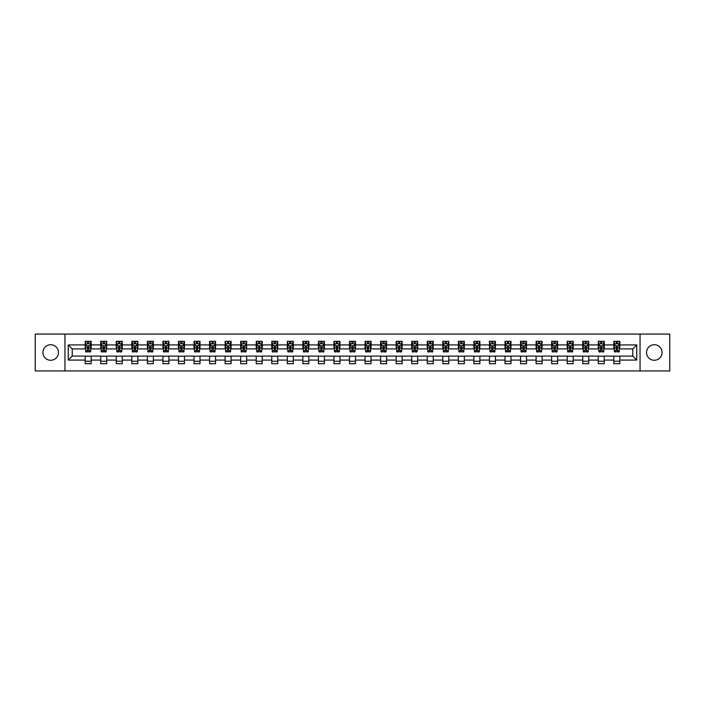 <?xml version="1.0" encoding="UTF-8"?>
<svg xmlns="http://www.w3.org/2000/svg" width="705" height="705" viewBox="0 0 705 705"><rect width="100%" height="100%" fill="white"/><g stroke="black" fill="none" stroke-linecap="round" stroke-linejoin="round"><path stroke-width="1.06" d="M654.302 344.727A7.773 7.773 0 0 0 646.529 352.5A7.773 7.773 0 0 0 654.302 360.273A7.773 7.773 0 0 0 662.074 352.5A7.773 7.773 0 0 0 654.302 344.727M50.698 344.727A7.773 7.773 0 0 0 42.926 352.5A7.773 7.773 0 0 0 50.698 360.273A7.773 7.773 0 0 0 58.471 352.5A7.773 7.773 0 0 0 50.698 344.727M640.052 370.936L669.75 370.936L669.75 334.064L640.052 334.064L640.052 370.936L64.948 370.936L64.948 334.064L35.25 334.064L35.25 370.936L64.948 370.936M640.052 334.064L64.948 334.064M619.818 344.921L619.818 341.29L613.835 341.29L613.835 344.921L604.264 344.921L604.264 341.29L598.289 341.29L598.289 344.921L588.719 344.921L588.719 341.29L582.735 341.29L582.735 344.921L573.174 344.921L573.174 341.29L567.19 341.29L567.19 344.921L557.62 344.921L557.62 341.29L551.645 341.29L551.645 344.921L542.074 344.921L542.074 341.29L536.091 341.29L536.091 344.921L526.52 344.921L526.52 341.29L520.546 341.29L520.546 344.921L510.975 344.921L510.975 341.29L504.991 341.29L504.991 344.921L495.43 344.921L495.43 341.29L489.446 341.29L489.446 344.921L479.876 344.921L479.876 341.29L473.901 341.29L473.901 344.921L464.331 344.921L464.331 341.29L458.347 341.29L458.347 344.921L448.785 344.921L448.785 341.29L442.802 341.29L442.802 344.921L433.231 344.921L433.231 341.29L427.256 341.29L427.256 344.921L417.686 344.921L417.686 341.29L411.702 341.29L411.702 344.921L402.132 344.921L402.132 341.29L396.157 341.29L396.157 344.921L386.587 344.921L386.587 341.29L380.603 341.29L380.603 344.921L371.041 344.921L371.041 341.29L365.058 341.29L365.058 344.921L355.487 344.921L355.487 341.29L349.513 341.29L349.513 344.921L339.942 344.921L339.942 341.29L333.958 341.29L333.958 344.921L324.397 344.921L324.397 341.29L318.413 341.29L318.413 344.921L308.843 344.921L308.843 341.29L302.868 341.29L302.868 344.921L293.298 344.921L293.298 341.29L287.314 341.29L287.314 344.921L277.744 344.921L277.744 341.29L271.769 341.29L271.769 344.921L262.198 344.921L262.198 341.29L256.215 341.29L256.215 344.921L246.653 344.921L246.653 341.29L240.669 341.29L240.669 344.921L231.099 344.921L231.099 341.29L225.124 341.29L225.124 344.921L215.554 344.921L215.554 341.29L209.57 341.29L209.57 344.921L200.008 344.921L200.008 341.29L194.025 341.29L194.025 344.921L184.454 344.921L184.454 341.29L178.48 341.29L178.48 344.921L168.909 344.921L168.909 341.29L162.925 341.29L162.925 344.921L153.355 344.921L153.355 341.29L147.38 341.29L147.38 344.921L137.81 344.921L137.81 341.29L131.826 341.29L131.826 344.921L122.265 344.921L122.265 341.29L116.281 341.29L116.281 344.921L106.711 344.921L106.711 341.29L100.736 341.29L100.736 344.921L91.165 344.921L91.165 341.29L85.182 341.29L85.182 344.921L68.244 344.921L68.244 360.079L72.227 356.087L85.182 356.087L85.182 363.709L91.165 363.709L91.165 356.087L100.736 356.087L100.736 363.709L106.711 363.709L106.711 356.087L116.281 356.087L116.281 363.709L122.265 363.709L122.265 356.087L131.826 356.087L131.826 363.709L137.81 363.709L137.81 356.087L147.38 356.087L147.38 363.709L153.355 363.709L153.355 356.087L162.925 356.087L162.925 363.709L168.909 363.709L168.909 356.087L178.48 356.087L178.48 363.709L184.454 363.709L184.454 356.087L194.025 356.087L194.025 363.709L200.008 363.709L200.008 356.087L209.57 356.087L209.57 363.709L215.554 363.709L215.554 356.087L225.124 356.087L225.124 363.709L231.099 363.709L231.099 356.087L240.669 356.087L240.669 363.709L246.653 363.709L246.653 356.087L256.215 356.087L256.215 363.709L262.198 363.709L262.198 356.087L271.769 356.087L271.769 363.709L277.744 363.709L277.744 356.087L287.314 356.087L287.314 363.709L293.298 363.709L293.298 356.087L302.868 356.087L302.868 363.709L308.843 363.709L308.843 356.087L318.413 356.087L318.413 363.709L324.397 363.709L324.397 356.087L333.958 356.087L333.958 363.709L339.942 363.709L339.942 356.087L349.513 356.087L349.513 363.709L355.487 363.709L355.487 356.087L365.058 356.087L365.058 363.709L371.041 363.709L371.041 356.087L380.603 356.087L380.603 363.709L386.587 363.709L386.587 356.087L396.157 356.087L396.157 363.709L402.132 363.709L402.132 356.087L411.702 356.087L411.702 363.709L417.686 363.709L417.686 356.087L427.256 356.087L427.256 363.709L433.231 363.709L433.231 356.087L442.802 356.087L442.802 363.709L448.785 363.709L448.785 356.087L458.347 356.087L458.347 363.709L464.331 363.709L464.331 356.087L473.901 356.087L473.901 363.709L479.876 363.709L479.876 356.087L489.446 356.087L489.446 363.709L495.43 363.709L495.43 356.087L504.991 356.087L504.991 363.709L510.975 363.709L510.975 356.087L520.546 356.087L520.546 363.709L526.52 363.709L526.52 356.087L536.091 356.087L536.091 363.709L542.074 363.709L542.074 356.087L551.645 356.087L551.645 363.709L557.62 363.709L557.62 356.087L567.19 356.087L567.19 363.709L573.174 363.709L573.174 356.087L582.735 356.087L582.735 363.709L588.719 363.709L588.719 356.087L598.289 356.087L598.289 363.709L604.264 363.709L604.264 356.087L613.835 356.087L613.835 363.709L619.818 363.709L619.818 356.087L632.773 356.087L632.773 348.913L619.818 348.913L619.818 344.921L636.756 344.921L636.756 360.079L619.818 360.079M613.835 360.079L604.264 360.079M598.289 360.079L588.719 360.079M582.735 360.079L573.174 360.079M567.19 360.079L557.62 360.079M551.645 360.079L542.074 360.079M536.091 360.079L526.52 360.079M520.546 360.079L510.975 360.079M504.991 360.079L495.43 360.079M489.446 360.079L479.876 360.079M473.901 360.079L464.331 360.079M458.347 360.079L448.785 360.079M442.802 360.079L433.231 360.079M427.256 360.079L417.686 360.079M411.702 360.079L402.132 360.079M396.157 360.079L386.587 360.079M380.603 360.079L371.041 360.079M365.058 360.079L355.487 360.079M349.513 360.079L339.942 360.079M333.958 360.079L324.397 360.079M318.413 360.079L308.843 360.079M302.868 360.079L293.298 360.079M287.314 360.079L277.744 360.079M271.769 360.079L262.198 360.079M256.215 360.079L246.653 360.079M240.669 360.079L231.099 360.079M225.124 360.079L215.554 360.079M209.57 360.079L200.008 360.079M194.025 360.079L184.454 360.079M178.48 360.079L168.909 360.079M162.925 360.079L153.355 360.079M147.38 360.079L137.81 360.079M131.826 360.079L122.265 360.079M116.281 360.079L106.711 360.079M100.736 360.079L91.165 360.079M85.182 360.079L68.244 360.079M613.835 344.921L613.835 348.913L604.264 348.913L604.264 344.921M598.289 344.921L598.289 348.913L588.719 348.913L588.719 344.921M582.735 344.921L582.735 348.913L573.174 348.913L573.174 344.921M567.19 344.921L567.19 348.913L557.62 348.913L557.62 344.921M551.645 344.921L551.645 348.913L542.074 348.913L542.074 344.921M536.091 344.921L536.091 348.913L526.52 348.913L526.52 344.921M520.546 344.921L520.546 348.913L510.975 348.913L510.975 344.921M504.991 344.921L504.991 348.913L495.43 348.913L495.43 344.921M489.446 344.921L489.446 348.913L479.876 348.913L479.876 344.921M473.901 344.921L473.901 348.913L464.331 348.913L464.331 344.921M458.347 344.921L458.347 348.913L448.785 348.913L448.785 344.921M442.802 344.921L442.802 348.913L433.231 348.913L433.231 344.921M427.256 344.921L427.256 348.913L417.686 348.913L417.686 344.921M411.702 344.921L411.702 348.913L402.132 348.913L402.132 344.921M396.157 344.921L396.157 348.913L386.587 348.913L386.587 344.921M380.603 344.921L380.603 348.913L371.041 348.913L371.041 344.921M365.058 344.921L365.058 348.913L355.487 348.913L355.487 344.921M349.513 344.921L349.513 348.913L339.942 348.913L339.942 344.921M333.958 344.921L333.958 348.913L324.397 348.913L324.397 344.921M318.413 344.921L318.413 348.913L308.843 348.913L308.843 344.921M302.868 344.921L302.868 348.913L293.298 348.913L293.298 344.921M287.314 344.921L287.314 348.913L277.744 348.913L277.744 344.921M271.769 344.921L271.769 348.913L262.198 348.913L262.198 344.921M256.215 344.921L256.215 348.913L246.653 348.913L246.653 344.921M240.669 344.921L240.669 348.913L231.099 348.913L231.099 344.921M225.124 344.921L225.124 348.913L215.554 348.913L215.554 344.921M209.57 344.921L209.57 348.913L200.008 348.913L200.008 344.921M194.025 344.921L194.025 348.913L184.454 348.913L184.454 344.921M178.48 344.921L178.48 348.913L168.909 348.913L168.909 344.921M162.925 344.921L162.925 348.913L153.355 348.913L153.355 344.921M147.38 344.921L147.38 348.913L137.81 348.913L137.81 344.921M131.826 344.921L131.826 348.913L122.265 348.913L122.265 344.921M116.281 344.921L116.281 348.913L106.711 348.913L106.711 344.921M100.736 344.921L100.736 348.913L91.165 348.913L91.165 344.921M85.182 344.921L85.182 348.913L72.227 348.913L68.244 344.921M72.227 348.913L72.227 356.087M636.756 360.079L632.773 356.087M632.773 348.913L636.756 344.921M85.182 343.776L85.684 343.776M87.579 343.776L88.777 343.776M90.663 343.776L91.165 343.776M85.182 348.816L85.684 348.816M87.579 348.816L88.777 348.816M90.663 348.816L91.165 348.816M85.182 356.184L91.165 356.184M85.182 361.224L91.165 361.224M100.736 356.184L106.711 356.184M100.736 361.224L106.711 361.224M100.736 343.776L101.229 343.776M103.124 343.776L104.322 343.776M106.217 343.776L106.711 343.776M100.736 348.816L101.229 348.816M103.124 348.816L104.322 348.816M106.217 348.816L106.711 348.816M116.281 356.184L122.265 356.184M116.281 361.224L122.265 361.224M116.281 343.776L116.783 343.776M118.678 343.776L119.868 343.776M121.762 343.776L122.265 343.776M116.281 348.816L116.783 348.816M118.678 348.816L119.868 348.816M121.762 348.816L122.265 348.816M131.826 356.184L137.81 356.184M131.826 361.224L137.81 361.224M131.826 343.776L132.328 343.776M134.223 343.776L135.422 343.776M137.316 343.776L137.81 343.776M131.826 348.816L132.328 348.816M134.223 348.816L135.422 348.816M137.316 348.816L137.81 348.816M147.38 356.184L153.355 356.184M147.38 361.224L153.355 361.224M147.38 343.776L147.874 343.776M149.768 343.776L150.967 343.776M152.862 343.776L153.355 343.776M147.38 348.816L147.874 348.816M149.768 348.816L150.967 348.816M152.862 348.816L153.355 348.816M162.925 356.184L168.909 356.184M162.925 361.224L168.909 361.224M162.925 343.776L163.428 343.776M165.322 343.776L166.512 343.776M168.407 343.776L168.909 343.776M162.925 348.816L163.428 348.816M165.322 348.816L166.512 348.816M168.407 348.816L168.909 348.816M178.48 356.184L184.454 356.184M178.48 361.224L184.454 361.224M178.48 343.776L178.973 343.776M180.868 343.776L182.066 343.776M183.961 343.776L184.454 343.776M178.48 348.816L178.973 348.816M180.868 348.816L182.066 348.816M183.961 348.816L184.454 348.816M194.025 356.184L200.008 356.184M194.025 361.224L200.008 361.224M194.025 343.776L194.527 343.776M196.413 343.776L197.612 343.776M199.506 343.776L200.008 343.776M194.025 348.816L194.527 348.816M196.413 348.816L197.612 348.816M199.506 348.816L200.008 348.816M209.57 356.184L215.554 356.184M209.57 361.224L215.554 361.224M209.57 343.776L210.072 343.776M211.967 343.776L213.166 343.776M215.051 343.776L215.554 343.776M209.57 348.816L210.072 348.816M211.967 348.816L213.166 348.816M215.051 348.816L215.554 348.816M225.124 356.184L231.099 356.184M225.124 361.224L231.099 361.224M225.124 343.776L225.618 343.776M227.512 343.776L228.711 343.776M230.606 343.776L231.099 343.776M225.124 348.816L225.618 348.816M227.512 348.816L228.711 348.816M230.606 348.816L231.099 348.816M240.669 356.184L246.653 356.184M240.669 361.224L246.653 361.224M240.669 343.776L241.172 343.776M243.066 343.776L244.256 343.776M246.151 343.776L246.653 343.776M240.669 348.816L241.172 348.816M243.066 348.816L244.256 348.816M246.151 348.816L246.653 348.816M256.215 356.184L262.198 356.184M256.215 361.224L262.198 361.224M256.215 343.776L256.717 343.776M258.612 343.776L259.81 343.776M261.705 343.776L262.198 343.776M256.215 348.816L256.717 348.816M258.612 348.816L259.81 348.816M261.705 348.816L262.198 348.816M271.769 356.184L277.744 356.184M271.769 361.224L277.744 361.224M271.769 343.776L272.262 343.776M274.157 343.776L275.355 343.776M277.25 343.776L277.744 343.776M271.769 348.816L272.262 348.816M274.157 348.816L275.355 348.816M277.25 348.816L277.744 348.816M287.314 356.184L293.298 356.184M287.314 361.224L293.298 361.224M287.314 343.776L287.816 343.776M289.711 343.776L290.901 343.776M292.795 343.776L293.298 343.776M287.314 348.816L287.816 348.816M289.711 348.816L290.901 348.816M292.795 348.816L293.298 348.816M302.868 356.184L308.843 356.184M302.868 361.224L308.843 361.224M302.868 343.776L303.361 343.776M305.256 343.776L306.455 343.776M308.349 343.776L308.843 343.776M302.868 348.816L303.361 348.816M305.256 348.816L306.455 348.816M308.349 348.816L308.843 348.816M318.413 356.184L324.397 356.184M318.413 361.224L324.397 361.224M318.413 343.776L318.916 343.776M320.801 343.776L322 343.776M323.895 343.776L324.397 343.776M318.413 348.816L318.916 348.816M320.801 348.816L322 348.816M323.895 348.816L324.397 348.816M333.958 356.184L339.942 356.184M333.958 361.224L339.942 361.224M333.958 343.776L334.461 343.776M336.356 343.776L337.545 343.776M339.44 343.776L339.942 343.776M333.958 348.816L334.461 348.816M336.356 348.816L337.545 348.816M339.44 348.816L339.942 348.816M349.513 356.184L355.487 356.184M349.513 361.224L355.487 361.224M349.513 343.776L350.006 343.776M351.901 343.776L353.099 343.776M354.994 343.776L355.487 343.776M349.513 348.816L350.006 348.816M351.901 348.816L353.099 348.816M354.994 348.816L355.487 348.816M365.058 356.184L371.041 356.184M365.058 361.224L371.041 361.224M365.058 343.776L365.56 343.776M367.455 343.776L368.644 343.776M370.539 343.776L371.041 343.776M365.058 348.816L365.56 348.816M367.455 348.816L368.644 348.816M370.539 348.816L371.041 348.816M380.603 356.184L386.587 356.184M380.603 361.224L386.587 361.224M380.603 343.776L381.105 343.776M383 343.776L384.199 343.776M386.084 343.776L386.587 343.776M380.603 348.816L381.105 348.816M383 348.816L384.199 348.816M386.084 348.816L386.587 348.816M396.157 356.184L402.132 356.184M396.157 361.224L402.132 361.224M396.157 343.776L396.651 343.776M398.545 343.776L399.744 343.776M401.638 343.776L402.132 343.776M396.157 348.816L396.651 348.816M398.545 348.816L399.744 348.816M401.638 348.816L402.132 348.816M411.702 356.184L417.686 356.184M411.702 361.224L417.686 361.224M411.702 343.776L412.205 343.776M414.099 343.776L415.289 343.776M417.184 343.776L417.686 343.776M411.702 348.816L412.205 348.816M414.099 348.816L415.289 348.816M417.184 348.816L417.686 348.816M427.256 356.184L433.231 356.184M427.256 361.224L433.231 361.224M427.256 343.776L427.75 343.776M429.645 343.776L430.843 343.776M432.738 343.776L433.231 343.776M427.256 348.816L427.75 348.816M429.645 348.816L430.843 348.816M432.738 348.816L433.231 348.816M442.802 356.184L448.785 356.184M442.802 361.224L448.785 361.224M442.802 343.776L443.295 343.776M445.19 343.776L446.388 343.776M448.283 343.776L448.785 343.776M442.802 348.816L443.295 348.816M445.19 348.816L446.388 348.816M448.283 348.816L448.785 348.816M458.347 356.184L464.331 356.184M458.347 361.224L464.331 361.224M458.347 343.776L458.849 343.776M460.744 343.776L461.934 343.776M463.828 343.776L464.331 343.776M458.347 348.816L458.849 348.816M460.744 348.816L461.934 348.816M463.828 348.816L464.331 348.816M473.901 356.184L479.876 356.184M473.901 361.224L479.876 361.224M473.901 343.776L474.395 343.776M476.289 343.776L477.488 343.776M479.382 343.776L479.876 343.776M473.901 348.816L474.395 348.816M476.289 348.816L477.488 348.816M479.382 348.816L479.876 348.816M489.446 356.184L495.43 356.184M489.446 361.224L495.43 361.224M489.446 343.776L489.949 343.776M491.834 343.776L493.033 343.776M494.928 343.776L495.43 343.776M489.446 348.816L489.949 348.816M491.834 348.816L493.033 348.816M494.928 348.816L495.43 348.816M504.991 356.184L510.975 356.184M504.991 361.224L510.975 361.224M504.991 343.776L505.494 343.776M507.388 343.776L508.587 343.776M510.473 343.776L510.975 343.776M504.991 348.816L505.494 348.816M507.388 348.816L508.587 348.816M510.473 348.816L510.975 348.816M520.546 356.184L526.52 356.184M520.546 361.224L526.52 361.224M520.546 343.776L521.039 343.776M522.934 343.776L524.132 343.776M526.027 343.776L526.52 343.776M520.546 348.816L521.039 348.816M522.934 348.816L524.132 348.816M526.027 348.816L526.52 348.816M536.091 356.184L542.074 356.184M536.091 361.224L542.074 361.224M536.091 343.776L536.593 343.776M538.488 343.776L539.678 343.776M541.572 343.776L542.074 343.776M536.091 348.816L536.593 348.816M538.488 348.816L539.678 348.816M541.572 348.816L542.074 348.816M551.645 356.184L557.62 356.184M551.645 361.224L557.62 361.224M551.645 343.776L552.138 343.776M554.033 343.776L555.232 343.776M557.126 343.776L557.62 343.776M551.645 348.816L552.138 348.816M554.033 348.816L555.232 348.816M557.126 348.816L557.62 348.816M567.19 356.184L573.174 356.184M567.19 361.224L573.174 361.224M567.19 343.776L567.684 343.776M569.578 343.776L570.777 343.776M572.672 343.776L573.174 343.776M567.19 348.816L567.684 348.816M569.578 348.816L570.777 348.816M572.672 348.816L573.174 348.816M582.735 356.184L588.719 356.184M582.735 361.224L588.719 361.224M582.735 343.776L583.238 343.776M585.132 343.776L586.322 343.776M588.217 343.776L588.719 343.776M582.735 348.816L583.238 348.816M585.132 348.816L586.322 348.816M588.217 348.816L588.719 348.816M598.289 356.184L604.264 356.184M598.289 361.224L604.264 361.224M598.289 343.776L598.783 343.776M600.678 343.776L601.876 343.776M603.771 343.776L604.264 343.776M598.289 348.816L598.783 348.816M600.678 348.816L601.876 348.816M603.771 348.816L604.264 348.816M613.835 356.184L619.818 356.184M613.835 361.224L619.818 361.224M613.835 343.776L614.337 343.776M616.223 343.776L617.421 343.776M619.316 343.776L619.818 343.776M613.835 348.816L614.337 348.816M616.223 348.816L617.421 348.816M619.316 348.816L619.818 348.816M88.777 342.586L87.579 342.586M90.663 350.649L88.777 350.649L88.777 351.901L90.663 351.901L90.663 345.82L89.667 343.829L86.68 343.829L85.684 345.82L85.684 351.901L87.579 351.901L87.579 350.649L85.684 350.649M85.684 345.82L85.684 341.29M90.663 345.82L90.663 341.29M87.579 343.829L87.579 341.29M88.777 341.29L88.777 343.829M88.777 350.649L88.777 346.569L87.579 346.569L87.579 350.649M104.322 342.586L103.124 342.586M106.217 350.649L104.322 350.649L104.322 351.901L106.217 351.901L106.217 345.82L105.221 343.829L102.225 343.829L101.229 345.82L101.229 351.901L103.124 351.901L103.124 350.649L101.229 350.649M101.229 345.82L101.229 341.29M106.217 345.82L106.217 341.29M103.124 343.829L103.124 341.29M104.322 341.29L104.322 343.829M104.322 350.649L104.322 346.569L103.124 346.569L103.124 350.649M119.868 342.586L118.678 342.586M121.762 350.649L119.868 350.649L119.868 351.901L121.762 351.901L121.762 345.82L120.766 343.829L117.779 343.829L116.783 345.82L116.783 351.901L118.678 351.901L118.678 350.649L116.783 350.649M116.783 345.82L116.783 341.29M121.762 345.82L121.762 341.29M118.678 343.829L118.678 341.29M119.868 341.29L119.868 343.829M119.868 350.649L119.868 346.569L118.678 346.569L118.678 350.649M135.422 342.586L134.223 342.586M137.316 350.649L135.422 350.649L135.422 351.901L137.316 351.901L137.316 345.82L136.312 343.829L133.324 343.829L132.328 345.82L132.328 351.901L134.223 351.901L134.223 350.649L132.328 350.649M132.328 345.82L132.328 341.29M137.316 345.82L137.316 341.29M134.223 343.829L134.223 341.29M135.422 341.29L135.422 343.829M135.422 350.649L135.422 346.569L134.223 346.569L134.223 350.649M150.967 342.586L149.768 342.586M152.862 350.649L150.967 350.649L150.967 351.901L152.862 351.901L152.862 345.82L151.866 343.829L148.87 343.829L147.874 345.82L147.874 351.901L149.768 351.901L149.768 350.649L147.874 350.649M147.874 345.82L147.874 341.29M152.862 345.82L152.862 341.29M149.768 343.829L149.768 341.29M150.967 341.29L150.967 343.829M150.967 350.649L150.967 346.569L149.768 346.569L149.768 350.649M166.512 342.586L165.322 342.586M168.407 350.649L166.512 350.649L166.512 351.901L168.407 351.901L168.407 345.82L167.411 343.829L164.424 343.829L163.428 345.82L163.428 351.901L165.322 351.901L165.322 350.649L163.428 350.649M163.428 345.82L163.428 341.29M168.407 345.82L168.407 341.29M165.322 343.829L165.322 341.29M166.512 341.29L166.512 343.829M166.512 350.649L166.512 346.569L165.322 346.569L165.322 350.649M182.066 342.586L180.868 342.586M183.961 350.649L182.066 350.649L182.066 351.901L183.961 351.901L183.961 345.82L182.965 343.829L179.969 343.829L178.973 345.82L178.973 351.901L180.868 351.901L180.868 350.649L178.973 350.649M178.973 345.82L178.973 341.29M183.961 345.82L183.961 341.29M180.868 343.829L180.868 341.29M182.066 341.29L182.066 343.829M182.066 350.649L182.066 346.569L180.868 346.569L180.868 350.649M197.612 342.586L196.413 342.586M199.506 350.649L197.612 350.649L197.612 351.901L199.506 351.901L199.506 345.82L198.51 343.829L195.523 343.829L194.527 345.82L194.527 351.901L196.413 351.901L196.413 350.649L194.527 350.649M194.527 345.82L194.527 341.29M199.506 345.82L199.506 341.29M196.413 343.829L196.413 341.29M197.612 341.29L197.612 343.829M197.612 350.649L197.612 346.569L196.413 346.569L196.413 350.649M213.166 342.586L211.967 342.586M215.051 350.649L213.166 350.649L213.166 351.901L215.051 351.901L215.051 345.82L214.056 343.829L211.068 343.829L210.072 345.82L210.072 351.901L211.967 351.901L211.967 350.649L210.072 350.649M210.072 345.82L210.072 341.29M215.051 345.82L215.051 341.29M211.967 343.829L211.967 341.29M213.166 341.29L213.166 343.829M213.166 350.649L213.166 346.569L211.967 346.569L211.967 350.649M228.711 342.586L227.512 342.586M230.606 350.649L228.711 350.649L228.711 351.901L230.606 351.901L230.606 345.82L229.61 343.829L226.613 343.829L225.618 345.82L225.618 351.901L227.512 351.901L227.512 350.649L225.618 350.649M225.618 345.82L225.618 341.29M230.606 345.82L230.606 341.29M227.512 343.829L227.512 341.29M228.711 341.29L228.711 343.829M228.711 350.649L228.711 346.569L227.512 346.569L227.512 350.649M244.256 342.586L243.066 342.586M246.151 350.649L244.256 350.649L244.256 351.901L246.151 351.901L246.151 345.82L245.155 343.829L242.167 343.829L241.172 345.82L241.172 351.901L243.066 351.901L243.066 350.649L241.172 350.649M241.172 345.82L241.172 341.29M246.151 345.82L246.151 341.29M243.066 343.829L243.066 341.29M244.256 341.29L244.256 343.829M244.256 350.649L244.256 346.569L243.066 346.569L243.066 350.649M259.81 342.586L258.612 342.586M261.705 350.649L259.81 350.649L259.81 351.901L261.705 351.901L261.705 345.82L260.7 343.829L257.713 343.829L256.717 345.82L256.717 351.901L258.612 351.901L258.612 350.649L256.717 350.649M256.717 345.82L256.717 341.29M261.705 345.82L261.705 341.29M258.612 343.829L258.612 341.29M259.81 341.29L259.81 343.829M259.81 350.649L259.81 346.569L258.612 346.569L258.612 350.649M275.355 342.586L274.157 342.586M277.25 350.649L275.355 350.649L275.355 351.901L277.25 351.901L277.25 345.82L276.254 343.829L273.258 343.829L272.262 345.82L272.262 351.901L274.157 351.901L274.157 350.649L272.262 350.649M272.262 345.82L272.262 341.29M277.25 345.82L277.25 341.29M274.157 343.829L274.157 341.29M275.355 341.29L275.355 343.829M275.355 350.649L275.355 346.569L274.157 346.569L274.157 350.649M290.901 342.586L289.711 342.586M292.795 350.649L290.901 350.649L290.901 351.901L292.795 351.901L292.795 345.82L291.8 343.829L288.812 343.829L287.816 345.82L287.816 351.901L289.711 351.901L289.711 350.649L287.816 350.649M287.816 345.82L287.816 341.29M292.795 345.82L292.795 341.29M289.711 343.829L289.711 341.29M290.901 341.29L290.901 343.829M290.901 350.649L290.901 346.569L289.711 346.569L289.711 350.649M306.455 342.586L305.256 342.586M308.349 350.649L306.455 350.649L306.455 351.901L308.349 351.901L308.349 345.82L307.354 343.829L304.357 343.829L303.361 345.82L303.361 351.901L305.256 351.901L305.256 350.649L303.361 350.649M303.361 345.82L303.361 341.29M308.349 345.82L308.349 341.29M305.256 343.829L305.256 341.29M306.455 341.29L306.455 343.829M306.455 350.649L306.455 346.569L305.256 346.569L305.256 350.649M322 342.586L320.801 342.586M323.895 350.649L322 350.649L322 351.901L323.895 351.901L323.895 345.82L322.899 343.829L319.911 343.829L318.916 345.82L318.916 351.901L320.801 351.901L320.801 350.649L318.916 350.649M318.916 345.82L318.916 341.29M323.895 345.82L323.895 341.29M320.801 343.829L320.801 341.29M322 341.29L322 343.829M322 350.649L322 346.569L320.801 346.569L320.801 350.649M337.545 342.586L336.356 342.586M339.44 350.649L337.545 350.649L337.545 351.901L339.44 351.901L339.44 345.82L338.444 343.829L335.457 343.829L334.461 345.82L334.461 351.901L336.356 351.901L336.356 350.649L334.461 350.649M334.461 345.82L334.461 341.29M339.44 345.82L339.44 341.29M336.356 343.829L336.356 341.29M337.545 341.29L337.545 343.829M337.545 350.649L337.545 346.569L336.356 346.569L336.356 350.649M353.099 342.586L351.901 342.586M354.994 350.649L353.099 350.649L353.099 351.901L354.994 351.901L354.994 345.82L353.998 343.829L351.002 343.829L350.006 345.82L350.006 351.901L351.901 351.901L351.901 350.649L350.006 350.649M350.006 345.82L350.006 341.29M354.994 345.82L354.994 341.29M351.901 343.829L351.901 341.29M353.099 341.29L353.099 343.829M353.099 350.649L353.099 346.569L351.901 346.569L351.901 350.649M368.644 342.586L367.455 342.586M370.539 350.649L368.644 350.649L368.644 351.901L370.539 351.901L370.539 345.82L369.543 343.829L366.556 343.829L365.56 345.82L365.56 351.901L367.455 351.901L367.455 350.649L365.56 350.649M365.56 345.82L365.56 341.29M370.539 345.82L370.539 341.29M367.455 343.829L367.455 341.29M368.644 341.29L368.644 343.829M368.644 350.649L368.644 346.569L367.455 346.569L367.455 350.649M384.199 342.586L383 342.586M386.084 350.649L384.199 350.649L384.199 351.901L386.084 351.901L386.084 345.82L385.089 343.829L382.101 343.829L381.105 345.82L381.105 351.901L383 351.901L383 350.649L381.105 350.649M381.105 345.82L381.105 341.29M386.084 345.82L386.084 341.29M383 343.829L383 341.29M384.199 341.29L384.199 343.829M384.199 350.649L384.199 346.569L383 346.569L383 350.649M399.744 342.586L398.545 342.586M401.638 350.649L399.744 350.649L399.744 351.901L401.638 351.901L401.638 345.82L400.643 343.829L397.646 343.829L396.651 345.82L396.651 351.901L398.545 351.901L398.545 350.649L396.651 350.649M396.651 345.82L396.651 341.29M401.638 345.82L401.638 341.29M398.545 343.829L398.545 341.29M399.744 341.29L399.744 343.829M399.744 350.649L399.744 346.569L398.545 346.569L398.545 350.649M415.289 342.586L414.099 342.586M417.184 350.649L415.289 350.649L415.289 351.901L417.184 351.901L417.184 345.82L416.188 343.829L413.2 343.829L412.205 345.82L412.205 351.901L414.099 351.901L414.099 350.649L412.205 350.649M412.205 345.82L412.205 341.29M417.184 345.82L417.184 341.29M414.099 343.829L414.099 341.29M415.289 341.29L415.289 343.829M415.289 350.649L415.289 346.569L414.099 346.569L414.099 350.649M430.843 342.586L429.645 342.586M432.738 350.649L430.843 350.649L430.843 351.901L432.738 351.901L432.738 345.82L431.742 343.829L428.746 343.829L427.75 345.82L427.75 351.901L429.645 351.901L429.645 350.649L427.75 350.649M427.75 345.82L427.75 341.29M432.738 345.82L432.738 341.29M429.645 343.829L429.645 341.29M430.843 341.29L430.843 343.829M430.843 350.649L430.843 346.569L429.645 346.569L429.645 350.649M446.388 342.586L445.19 342.586M448.283 350.649L446.388 350.649L446.388 351.901L448.283 351.901L448.283 345.82L447.287 343.829L444.3 343.829L443.295 345.82L443.295 351.901L445.19 351.901L445.19 350.649L443.295 350.649M443.295 345.82L443.295 341.29M448.283 345.82L448.283 341.29M445.19 343.829L445.19 341.29M446.388 341.29L446.388 343.829M446.388 350.649L446.388 346.569L445.19 346.569L445.19 350.649M461.934 342.586L460.744 342.586M463.828 350.649L461.934 350.649L461.934 351.901L463.828 351.901L463.828 345.82L462.833 343.829L459.845 343.829L458.849 345.82L458.849 351.901L460.744 351.901L460.744 350.649L458.849 350.649M458.849 345.82L458.849 341.29M463.828 345.82L463.828 341.29M460.744 343.829L460.744 341.29M461.934 341.29L461.934 343.829M461.934 350.649L461.934 346.569L460.744 346.569L460.744 350.649M477.488 342.586L476.289 342.586M479.382 350.649L477.488 350.649L477.488 351.901L479.382 351.901L479.382 345.82L478.387 343.829L475.39 343.829L474.395 345.82L474.395 351.901L476.289 351.901L476.289 350.649L474.395 350.649M474.395 345.82L474.395 341.29M479.382 345.82L479.382 341.29M476.289 343.829L476.289 341.29M477.488 341.29L477.488 343.829M477.488 350.649L477.488 346.569L476.289 346.569L476.289 350.649M493.033 342.586L491.834 342.586M494.928 350.649L493.033 350.649L493.033 351.901L494.928 351.901L494.928 345.82L493.932 343.829L490.944 343.829L489.949 345.82L489.949 351.901L491.834 351.901L491.834 350.649L489.949 350.649M489.949 345.82L489.949 341.29M494.928 345.82L494.928 341.29M491.834 343.829L491.834 341.29M493.033 341.29L493.033 343.829M493.033 350.649L493.033 346.569L491.834 346.569L491.834 350.649M508.587 342.586L507.388 342.586M510.473 350.649L508.587 350.649L508.587 351.901L510.473 351.901L510.473 345.82L509.477 343.829L506.49 343.829L505.494 345.82L505.494 351.901L507.388 351.901L507.388 350.649L505.494 350.649M505.494 345.82L505.494 341.29M510.473 345.82L510.473 341.29M507.388 343.829L507.388 341.29M508.587 341.29L508.587 343.829M508.587 350.649L508.587 346.569L507.388 346.569L507.388 350.649M524.132 342.586L522.934 342.586M526.027 350.649L524.132 350.649L524.132 351.901L526.027 351.901L526.027 345.82L525.031 343.829L522.035 343.829L521.039 345.82L521.039 351.901L522.934 351.901L522.934 350.649L521.039 350.649M521.039 345.82L521.039 341.29M526.027 345.82L526.027 341.29M522.934 343.829L522.934 341.29M524.132 341.29L524.132 343.829M524.132 350.649L524.132 346.569L522.934 346.569L522.934 350.649M539.678 342.586L538.488 342.586M541.572 350.649L539.678 350.649L539.678 351.901L541.572 351.901L541.572 345.82L540.576 343.829L537.589 343.829L536.593 345.82L536.593 351.901L538.488 351.901L538.488 350.649L536.593 350.649M536.593 345.82L536.593 341.29M541.572 345.82L541.572 341.29M538.488 343.829L538.488 341.29M539.678 341.29L539.678 343.829M539.678 350.649L539.678 346.569L538.488 346.569L538.488 350.649M555.232 342.586L554.033 342.586M557.126 350.649L555.232 350.649L555.232 351.901L557.126 351.901L557.126 345.82L556.13 343.829L553.134 343.829L552.138 345.82L552.138 351.901L554.033 351.901L554.033 350.649L552.138 350.649M552.138 345.82L552.138 341.29M557.126 345.82L557.126 341.29M554.033 343.829L554.033 341.29M555.232 341.29L555.232 343.829M555.232 350.649L555.232 346.569L554.033 346.569L554.033 350.649M570.777 342.586L569.578 342.586M572.672 350.649L570.777 350.649L570.777 351.901L572.672 351.901L572.672 345.82L571.676 343.829L568.688 343.829L567.684 345.82L567.684 351.901L569.578 351.901L569.578 350.649L567.684 350.649M567.684 345.82L567.684 341.29M572.672 345.82L572.672 341.29M569.578 343.829L569.578 341.29M570.777 341.29L570.777 343.829M570.777 350.649L570.777 346.569L569.578 346.569L569.578 350.649M586.322 342.586L585.132 342.586M588.217 350.649L586.322 350.649L586.322 351.901L588.217 351.901L588.217 345.82L587.221 343.829L584.234 343.829L583.238 345.82L583.238 351.901L585.132 351.901L585.132 350.649L583.238 350.649M583.238 345.82L583.238 341.29M588.217 345.82L588.217 341.29M585.132 343.829L585.132 341.29M586.322 341.29L586.322 343.829M586.322 350.649L586.322 346.569L585.132 346.569L585.132 350.649M601.876 342.586L600.678 342.586M603.771 350.649L601.876 350.649L601.876 351.901L603.771 351.901L603.771 345.82L602.775 343.829L599.779 343.829L598.783 345.82L598.783 351.901L600.678 351.901L600.678 350.649L598.783 350.649M598.783 345.82L598.783 341.29M603.771 345.82L603.771 341.29M600.678 343.829L600.678 341.29M601.876 341.29L601.876 343.829M601.876 350.649L601.876 346.569L600.678 346.569L600.678 350.649M617.421 342.586L616.223 342.586M619.316 350.649L617.421 350.649L617.421 351.901L619.316 351.901L619.316 345.82L618.32 343.829L615.333 343.829L614.337 345.82L614.337 351.901L616.223 351.901L616.223 350.649L614.337 350.649M614.337 345.82L614.337 341.29M619.316 345.82L619.316 341.29M616.223 343.829L616.223 341.29M617.421 341.29L617.421 343.829M617.421 350.649L617.421 346.569L616.223 346.569L616.223 350.649M90.645 345.776L85.71 345.776M85.684 343.952L86.618 343.952M89.729 343.952L90.663 343.952M87.579 347.979L85.684 347.979M90.663 347.979L88.777 347.979M88.777 343.22L87.579 343.22M106.191 345.776L101.256 345.776M101.229 343.952L102.172 343.952M105.274 343.952L106.217 343.952M103.124 347.979L101.229 347.979M106.217 347.979L104.322 347.979M104.322 343.22L103.124 343.22M121.736 345.776L116.801 345.776M116.783 343.952L117.717 343.952M120.828 343.952L121.762 343.952M118.678 347.979L116.783 347.979M121.762 347.979L119.868 347.979M119.868 343.22L118.678 343.22M137.29 345.776L132.355 345.776M132.328 343.952L133.263 343.952M136.373 343.952L137.316 343.952M134.223 347.979L132.328 347.979M137.316 347.979L135.422 347.979M135.422 343.22L134.223 343.22M152.835 345.776L147.9 345.776M147.874 343.952L148.817 343.952M151.928 343.952L152.862 343.952M149.768 347.979L147.874 347.979M152.862 347.979L150.967 347.979M150.967 343.22L149.768 343.22M168.38 345.776L163.454 345.776M163.428 343.952L164.362 343.952M167.473 343.952L168.407 343.952M165.322 347.979L163.428 347.979M168.407 347.979L166.512 347.979M166.512 343.22L165.322 343.22M183.934 345.776L179 345.776M178.973 343.952L179.907 343.952M183.018 343.952L183.961 343.952M180.868 347.979L178.973 347.979M183.961 347.979L182.066 347.979M182.066 343.22L180.868 343.22M199.48 345.776L194.545 345.776M194.527 343.952L195.461 343.952M198.572 343.952L199.506 343.952M196.413 347.979L194.527 347.979M199.506 347.979L197.612 347.979M197.612 343.22L196.413 343.22M215.034 345.776L210.099 345.776M210.072 343.952L211.006 343.952M214.117 343.952L215.051 343.952M211.967 347.979L210.072 347.979M215.051 347.979L213.166 347.979M213.166 343.22L211.967 343.22M230.579 345.776L225.644 345.776M225.618 343.952L226.561 343.952M229.663 343.952L230.606 343.952M227.512 347.979L225.618 347.979M230.606 347.979L228.711 347.979M228.711 343.22L227.512 343.22M246.124 345.776L241.189 345.776M241.172 343.952L242.106 343.952M245.217 343.952L246.151 343.952M243.066 347.979L241.172 347.979M246.151 347.979L244.256 347.979M244.256 343.22L243.066 343.22M261.678 345.776L256.743 345.776M256.717 343.952L257.651 343.952M260.762 343.952L261.705 343.952M258.612 347.979L256.717 347.979M261.705 347.979L259.81 347.979M259.81 343.22L258.612 343.22M277.224 345.776L272.289 345.776M272.262 343.952L273.205 343.952M276.316 343.952L277.25 343.952M274.157 347.979L272.262 347.979M277.25 347.979L275.355 347.979M275.355 343.22L274.157 343.22M292.769 345.776L287.843 345.776M287.816 343.952L288.75 343.952M291.861 343.952L292.795 343.952M289.711 347.979L287.816 347.979M292.795 347.979L290.901 347.979M290.901 343.22L289.711 343.22M308.323 345.776L303.388 345.776M303.361 343.952L304.296 343.952M307.406 343.952L308.349 343.952M305.256 347.979L303.361 347.979M308.349 347.979L306.455 347.979M306.455 343.22L305.256 343.22M323.868 345.776L318.933 345.776M318.916 343.952L319.85 343.952M322.961 343.952L323.895 343.952M320.801 347.979L318.916 347.979M323.895 347.979L322 347.979M322 343.22L320.801 343.22M339.422 345.776L334.487 345.776M334.461 343.952L335.395 343.952M338.506 343.952L339.44 343.952M336.356 347.979L334.461 347.979M339.44 347.979L337.545 347.979M337.545 343.22L336.356 343.22M354.967 345.776L350.032 345.776M350.006 343.952L350.949 343.952M354.051 343.952L354.994 343.952M351.901 347.979L350.006 347.979M354.994 347.979L353.099 347.979M353.099 343.22L351.901 343.22M370.513 345.776L365.578 345.776M365.56 343.952L366.494 343.952M369.605 343.952L370.539 343.952M367.455 347.979L365.56 347.979M370.539 347.979L368.644 347.979M368.644 343.22L367.455 343.22M386.067 345.776L381.132 345.776M381.105 343.952L382.039 343.952M385.15 343.952L386.084 343.952M383 347.979L381.105 347.979M386.084 347.979L384.199 347.979M384.199 343.22L383 343.22M401.612 345.776L396.677 345.776M396.651 343.952L397.594 343.952M400.704 343.952L401.638 343.952M398.545 347.979L396.651 347.979M401.638 347.979L399.744 347.979M399.744 343.22L398.545 343.22M417.157 345.776L412.231 345.776M412.205 343.952L413.139 343.952M416.25 343.952L417.184 343.952M414.099 347.979L412.205 347.979M417.184 347.979L415.289 347.979M415.289 343.22L414.099 343.22M432.711 345.776L427.776 345.776M427.75 343.952L428.684 343.952M431.795 343.952L432.738 343.952M429.645 347.979L427.75 347.979M432.738 347.979L430.843 347.979M430.843 343.22L429.645 343.22M448.257 345.776L443.322 345.776M443.295 343.952L444.238 343.952M447.349 343.952L448.283 343.952M445.19 347.979L443.295 347.979M448.283 347.979L446.388 347.979M446.388 343.22L445.19 343.22M463.811 345.776L458.876 345.776M458.849 343.952L459.783 343.952M462.894 343.952L463.828 343.952M460.744 347.979L458.849 347.979M463.828 347.979L461.934 347.979M461.934 343.22L460.744 343.22M479.356 345.776L474.421 345.776M474.395 343.952L475.337 343.952M478.439 343.952L479.382 343.952M476.289 347.979L474.395 347.979M479.382 347.979L477.488 347.979M477.488 343.22L476.289 343.22M494.901 345.776L489.966 345.776M489.949 343.952L490.883 343.952M493.993 343.952L494.928 343.952M491.834 347.979L489.949 347.979M494.928 347.979L493.033 347.979M493.033 343.22L491.834 343.22M510.455 345.776L505.52 345.776M505.494 343.952L506.428 343.952M509.539 343.952L510.473 343.952M507.388 347.979L505.494 347.979M510.473 347.979L508.587 347.979M508.587 343.22L507.388 343.22M526 345.776L521.065 345.776M521.039 343.952L521.982 343.952M525.093 343.952L526.027 343.952M522.934 347.979L521.039 347.979M526.027 347.979L524.132 347.979M524.132 343.22L522.934 343.22M541.546 345.776L536.62 345.776M536.593 343.952L537.527 343.952M540.638 343.952L541.572 343.952M538.488 347.979L536.593 347.979M541.572 347.979L539.678 347.979M539.678 343.22L538.488 343.22M557.1 345.776L552.165 345.776M552.138 343.952L553.072 343.952M556.183 343.952L557.126 343.952M554.033 347.979L552.138 347.979M557.126 347.979L555.232 347.979M555.232 343.22L554.033 343.22M572.645 345.776L567.71 345.776M567.684 343.952L568.627 343.952M571.737 343.952L572.672 343.952M569.578 347.979L567.684 347.979M572.672 347.979L570.777 347.979M570.777 343.22L569.578 343.22M588.199 345.776L583.264 345.776M583.238 343.952L584.172 343.952M587.283 343.952L588.217 343.952M585.132 347.979L583.238 347.979M588.217 347.979L586.322 347.979M586.322 343.22L585.132 343.22M603.744 345.776L598.809 345.776M598.783 343.952L599.726 343.952M602.828 343.952L603.771 343.952M600.678 347.979L598.783 347.979M603.771 347.979L601.876 347.979M601.876 343.22L600.678 343.22M619.29 345.776L614.355 345.776M614.337 343.952L615.271 343.952M618.382 343.952L619.316 343.952M616.223 347.979L614.337 347.979M619.316 347.979L617.421 347.979M617.421 343.22L616.223 343.22"/></g></svg>
